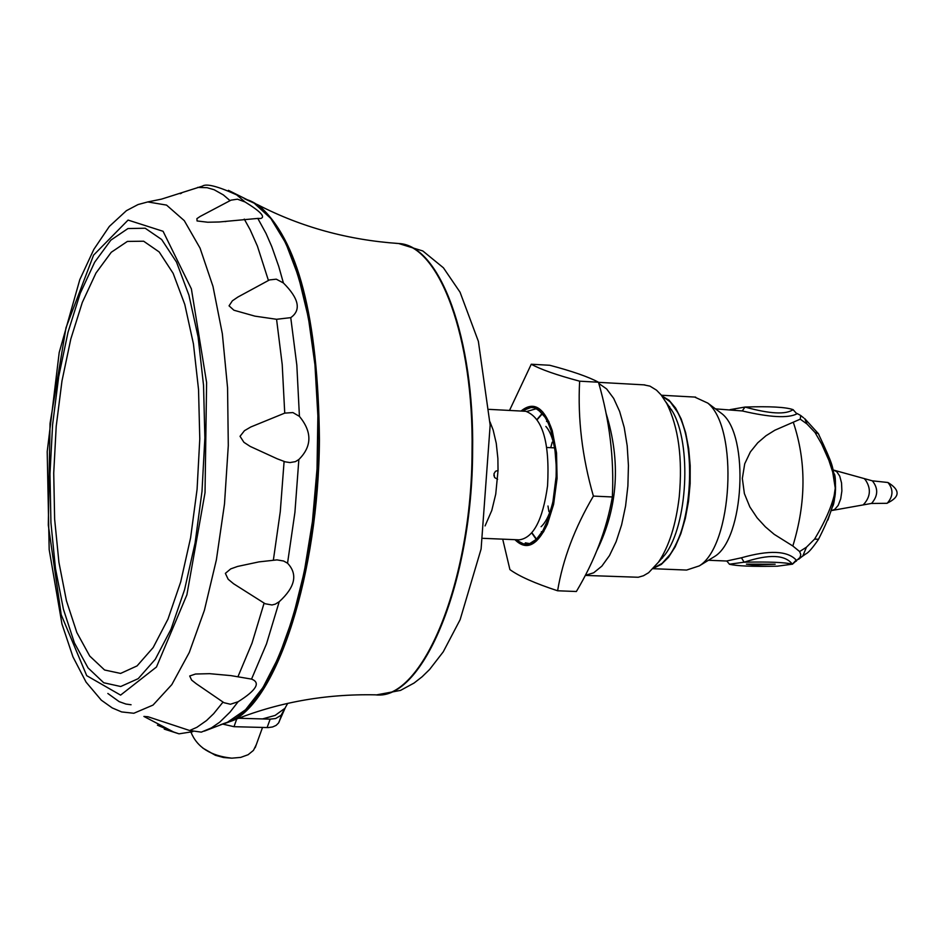 <?xml version="1.0" encoding="UTF-8"?>
<svg xmlns="http://www.w3.org/2000/svg" width="944" height="944" viewBox="0 0 944 944"><rect width="100%" height="100%" fill="white"/><g stroke="black" fill="none" stroke-linecap="round" stroke-linejoin="round"><path stroke-width="1.42" d="M244.284 198.629L258.337 205.049C297.773 238.726 318.14 316.972 319.426 439.762C318.612 573.102 277.229 701.156 231.799 720.968L220.448 724.732M317.963 439.692C317.219 581.044 270.822 714.171 222.937 723.836L227.492 722.243L245.546 709.746L262.951 687.574L278.987 656.399L292.97 617.293L304.287 571.745L312.429 521.584L317.031 468.885L317.88 415.891L314.954 364.821L308.405 317.809L298.54 276.757L285.831 243.245L270.834 218.465L254.184 203.184L245.688 199.302C287.047 209.887 320.181 314.623 317.963 439.692M192.812 731.671L179.018 733.83L173.554 731.978L143.901 716.437L148.019 716.756L189.65 730.514L201.332 732.131L211.362 727.918L219.728 722.172L230.053 712.083L238.124 701.734L230.43 704.248L223.94 702.69L196.246 683.727L191.608 680.069L189.697 675.998L195.502 674.028L209.627 673.674L230.891 675.609L251.541 679.102C260.886 682.642 256.414 690.182 238.124 701.734M287.542 563.202C298.009 574.235 295.236 587.085 279.212 601.717L275.294 604.136L271.978 604.974L265.146 603.747L233.557 583.734L228.153 579.238L225.368 573.362L230.725 568.89L237.605 566.435L258.975 561.881L276.981 559.886L283.601 561.007L287.542 563.202L294.917 512.38L298.859 459.516L295.413 461.64L289.973 462.572L285.241 461.84L277.17 458.784L250.148 446.394L243.93 442.323L240.036 436.305L244.461 430.688L250.785 426.983L284.734 413.118L292.9 412.563L299.425 416.375C312.216 431.951 312.027 446.335 298.859 459.516M283.401 282.976C298.965 298.552 301.419 310.104 290.752 317.644L276.568 319.284L254.927 316.146L233.911 310.222L229.05 305.832L232.366 300.817L237.876 297.053L269.477 279.92L276.285 279.176L283.401 282.976L278.763 266.503L271.801 246.679L266.066 233.522L257.806 218.418L219.22 221.982L207.715 222.229L197.072 220.955L196.895 218.642L200.199 216.424L230.997 200.163L237.451 199.184L245.027 201.957C260.461 211.432 265.701 216.943 260.721 218.489L257.806 218.418M245.027 201.957L236.708 194.901C217.722 186.239 206.288 183.325 202.394 186.145L161.518 199.125L147.771 201.933L166.545 205.096L184.281 220.648L200.057 248.13L212.99 286.433L222.347 333.763L227.563 387.748L228.295 445.521L224.495 503.966L216.377 559.875L204.4 610.272L189.26 652.528L171.82 684.612L153.022 705.085L133.836 713.263L121.646 711.929L112.218 707.917L101.303 700.165L86.069 682.123L72.936 656.812L61.95 623.972L49.182 549.656L47.2 451.669L59.201 352.525L79.803 279.648L93.845 249.369L109.362 226.395L126.425 210.665L138.048 204.553L147.771 201.933M180.257 193.709L181.567 193.166M231.044 758.126L223.551 757.513L215.397 755.294L202.889 748.144M256.32 744.604L253.452 750.386L248.107 754.728L240.708 757.395L231.858 758.162C210.724 755.967 197.095 747.306 190.959 732.178M223.126 724.19L234.006 726.691L268.273 727.588L272.592 726.963L276.108 725.405L278.515 723.045L285.536 707.139M238.596 718.266L270.161 719.139L275.66 718.526L281.1 715.257L287.672 703.386M240.071 717.7L243.717 718.408M262.491 718.927L275.129 715.41L284.227 708.791M497.594 479.328L494.562 477.511L494.007 473.711L495.494 471.28L498.043 470.431L495.742 494.113L491.8 510.421L485.063 525.914M754.409 565.067L746.444 564.182L775.154 564.217L754.409 565.067M800.677 557.538L805.94 553.821L802.884 555.815L806.436 547.213L814.578 539.118C826.389 519.448 833.375 502.68 835.511 488.827L834.071 474.395M827.947 519.991L833.316 503.707L835.534 489.924L831.275 462.997M730.042 409.649L745.005 407.053C769.832 406.215 785.845 407.088 793.078 409.649L793.161 410.085M742.244 410.947L745.005 407.053C769.749 413.909 785.774 414.77 793.078 409.649L796.889 413.873C788.122 418.393 769.915 417.413 742.244 410.947L715.481 408.87M815.038 432.505L821.669 444.046L828.867 460.283L832.773 472.295L835.523 486.325L834.154 474.867C831.829 465.486 834.378 467.528 818.271 433.544L804.736 418.652L806.99 423.986L815.038 432.505L818.271 433.544L818.873 434.547M800.736 415.525L803.674 417.909M835.523 486.325L832.549 506.279M818.531 539.26L814.578 539.118M792.346 564.182C785.101 562.341 769.03 561.68 744.143 562.199L729.311 564.217C736.745 566.046 752.734 566.707 777.29 566.188L792.346 564.182C785.089 554.635 769.03 553.975 744.143 562.199L741.429 557.786C769.207 549.915 787.473 550.671 796.205 560.063L792.346 564.182M802.341 556.252L798.636 559.296M793.113 409.696L796.889 413.873M806.99 423.986L800.241 419.171L800.713 415.502L797.019 413.472M806.436 547.213L799.627 551.544L792.842 546.01L774.186 534.328L765.348 526.811L757.123 517.843L749.831 506.904L744.379 493.594L742.338 478.431L744.722 463.787L750.374 451.916L757.725 442.807L765.997 435.739L774.847 430.228L800.241 419.171M799.627 551.544L800.795 554.541L800.005 557.456L792.394 564.241M726.656 560.996L741.429 557.786M796.205 560.063L796.323 561.208M711.717 558.258L714.773 556.382C744.084 538.67 749.477 435.821 722.231 413.956L717.983 410.746M653.142 568.701L686.607 570.058L699.28 565.893C732.615 545.797 738.786 427.939 707.799 403.1L694.666 397.058M661.897 395.902L669.084 400.256L675.609 408.056L681.202 419.006L685.627 432.647L688.672 448.4L690.194 465.616L690.147 483.529L688.495 501.37L685.344 518.362L680.825 533.761L675.137 546.93L668.517 557.29L661.284 564.429L653.732 568.087M674.087 406.545L677.745 412.445C685.91 428.293 690.04 449.226 690.111 475.233C689.344 508.769 682.748 535.095 670.334 554.199L666.865 558.647M653.921 567.875L662.145 563.332L669.933 554.659C692.424 524.864 696.613 444.848 677.391 411.938L670.205 401.814L662.074 396.138M658.369 562.305L665.131 554.541C687.645 524.746 691.846 444.506 672.6 411.608L665.98 402.097M643.737 384.845L649.956 386.131L656.517 390.167L661.142 394.946L666.759 403.501C678.535 427.325 682.713 458.347 679.267 496.579C675.998 524.593 669.06 546.458 658.464 562.176L648.634 572.701L643.466 575.746L638.25 577.256L585.28 575.427M585.315 575.356L593.693 572.784L601.871 566.117L609.47 555.591L616.149 541.644L621.6 524.888L625.577 506.043L627.89 485.971L628.433 465.569L627.182 445.757L624.208 427.443L619.63 411.419L613.683 398.403L606.638 388.952L598.803 383.441M597.115 550.092C618.037 507.199 621.01 461.557 606.036 413.165M509.512 410.439L531.26 364.231L549.762 365.269C572.194 371.193 588.431 376.845 598.472 382.226C609.612 420.505 614.237 458.749 612.337 496.969C606.732 529.171 594.744 560.677 576.371 591.499L557.609 590.779C562.813 559.355 574.743 527.79 593.387 496.096L612.337 496.969M531.26 364.231C540.617 369.423 556.748 375.075 579.64 381.187L598.472 382.226M579.64 381.187C577.61 418.853 582.188 457.156 593.387 496.096M502.704 539.154L509.913 569.598C519.07 576.288 534.965 583.345 557.609 590.779M521.041 411.041C533.738 400.716 544.145 407.253 552.264 430.665L556.535 452.955L557.078 478.396L553.621 504.297L547.402 524.239C537.148 545.844 526.327 550.989 514.94 539.673M543.862 531.401L536.381 541.03L529.678 544.936L525.619 545.396L515.412 539.697M521.513 411.065L525.513 408.127L529.584 406.581L536.699 407.395L542.765 411.985L549.054 422.027M670.098 408.15L671.762 410.121M547.98 506.008L548.912 511.636M552.216 442.17L550.741 447.692M521.666 411.077L532.333 406.958C550.458 413.885 558.27 440.506 555.756 486.821C550.623 523.59 540.428 542.906 525.171 544.794L515.566 539.697M493.948 475.906L494.066 473.475M107.84 693.462L119.168 701.64L125.918 704.047L131.063 704.755M376.031 694.855C423.242 700.649 472.496 581.41 472.614 450.949C474.454 338.294 440.034 245.617 399.159 243.54L396.256 243.351M395.737 243.316L398.604 243.505C439.479 245.582 473.888 338.259 472.047 450.913C471.929 581.61 422.523 700.967 375.264 694.831C324.712 693.828 276.887 702.537 231.799 720.968M204.411 731.093L227.492 722.243M251.541 679.102L266.491 643.914L279.212 601.717M299.425 416.375L296.829 365.139L290.752 317.644M254.184 203.184L228.401 190.334M157.424 725.181L173.554 731.978M230.053 200.635L223.35 194.912L214.135 189.732L207.09 187.691L197.591 187.419M268.415 280.427L257.417 246.124L250.148 229.734L244.272 219.091M284.734 413.118L282.209 364.502L276.568 319.284M273.382 560.004L280.274 511.66L284.097 461.463M237.947 676.718L252.024 643.124L264.084 603.181M189.65 730.514L196.895 727.305L206.524 720.555L213.674 713.664L223.008 702.1M120.596 695.114L156.468 667.007L186.888 594.85L205.025 492.685L206.606 382.591L191.384 288.899L163.076 231.292L128.077 220.082L93.574 255.14L65.997 327.733L50.032 423.49L48.309 525.135L61.195 614.733L86.718 675.668L120.596 695.114M127.947 228.554L110.826 240.165L94.66 262.231L80.181 293.454L68.027 332.217L58.705 376.621L52.604 424.635L49.973 474.077L50.941 522.764L55.472 568.512L63.401 609.21L74.411 642.911L88.052 667.904L103.734 682.76L120.726 686.512L138.213 678.653L155.288 659.29L171.029 629.176L184.564 589.717L195.101 542.93L202.004 491.34L204.872 437.804L203.538 385.364L198.098 336.914L188.906 295.106L176.516 262.113L161.66 239.505L145.175 228.224L127.947 228.554M120.608 673.426L137.081 665.898L153.164 647.56L167.973 619.122L180.705 581.917L190.594 537.844L197.084 489.275L199.786 438.901L198.535 389.53L193.437 343.911L184.8 304.499L173.153 273.359L159.182 251.954L143.653 241.216L127.405 241.416L111.262 252.272L95.981 273.028L82.293 302.458L70.8 339.038L61.974 380.987L56.203 426.369L53.725 473.109L54.634 519.141L58.929 562.353L66.434 600.773L76.853 632.563L89.751 656.068L104.572 669.992L120.608 673.426M234.006 726.691L236.755 718.974M279.094 721.971L282.162 713.534M267.105 727.576L270.161 719.139M489.995 421.897L493.169 430.086L496.261 443.314L497.877 458.43L498.043 470.431M886.853 503.305L871.524 503.471C878.121 495.883 878.404 488.343 872.35 480.826L887.95 482.502C900.482 490.148 900.128 497.087 886.853 503.305L887.195 503.282C893.284 496.32 893.531 489.405 887.95 482.502L887.797 482.49M863.654 504.261L863.819 504.238C870.734 496.426 871.17 488.154 865.117 479.422L864.763 479.316M832.738 510.185L834.791 509.335L838.201 505.37L840.703 498.88L841.883 490.963L841.541 482.927L839.735 476.13L836.773 471.705L834.354 470.442M792.842 546.01C806.164 502.645 806.365 461.522 793.42 422.617M542.812 413.248L537.36 419.455M531.979 532.853L536.817 539.543M547.673 420.906L546.564 421.461M541.337 531.732L542.387 532.381M545.844 426.428C562.022 444.199 558.872 510.551 541.089 526.705M526.917 411.454L537.183 408.445M530.752 543.791L525.36 542.847M528.109 544.912L525.171 544.794M526.905 544.771L524.168 543.945M521.997 411.088L525.997 408.54L530.068 407.419L534.103 407.749L538.033 409.543L545.195 417.366L548.275 423.242L550.942 430.252L554.742 447.126L556.276 466.513L556.122 476.637L552.7 503.506L548.452 518.457L542.918 530.622L536.452 539.213L529.501 543.72L522.492 543.874L515.884 539.708M525.124 411.254L525.784 411.289C542.647 417.755 549.904 442.583 547.567 485.771C542.788 520.061 533.301 538.092 519.106 539.85L483.08 538.328M661.838 558.305L662.487 558.01M669.674 406.77L668.73 406.239M376.656 694.867L400.527 690.394L414.074 683.043L422.098 676.789L429.614 669.461L443.243 651.832L460.117 619.701L481.098 549.019L490.16 425.178L478.372 341.339L460.058 292.215L443.409 267.789L422.806 250.962L398.604 243.505C348.135 240 301.384 227.185 258.337 205.049M179.018 733.83L164.256 729.122M226.005 221.486L224.991 221.58M255.199 747.695L262.515 727.458M278.917 722.349L281.985 713.912M287.165 704.46L287.507 703.422M872.35 480.826L833.127 469.97M871.159 503.494L831.286 510.598M832.419 506.751C835.369 504.002 836.703 473.982 833.918 473.64M835.511 486.266L835.511 488.827C833.882 487.234 841.128 495.14 818.306 539.649C812.465 548.11 808.335 552.842 805.905 553.845M735.022 409.92L733.842 409.861M726.786 561.007L729.193 563.875M726.656 561.019L708.448 560.264M722.231 413.956L707.799 403.1M714.773 556.382L699.28 565.893M695.657 397.117L661.378 395.241M672.6 411.608L666.759 403.501M665.131 554.541L658.464 562.176M644.835 384.904L598.496 382.344M542.552 412.929L537.16 419.313M531.767 532.971L536.522 539.826M535.272 407.112L532.333 406.958M525.218 411.265L489.193 409.366M553.514 447.822L546.812 447.491"/></g></svg>
